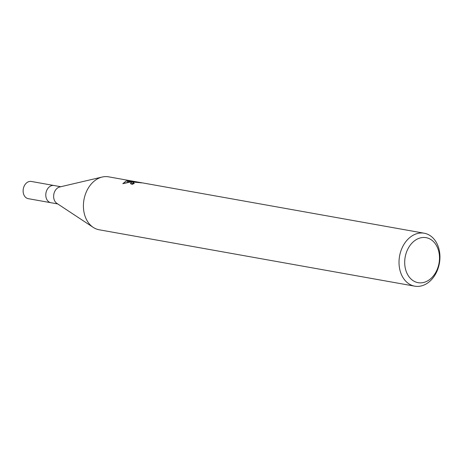 <?xml version="1.0" encoding="UTF-8"?>
<svg xmlns="http://www.w3.org/2000/svg" width="463" height="463" viewBox="0 0 463 463"><rect width="100%" height="100%" fill="white"/><g stroke="black" fill="none" stroke-linecap="round" stroke-linejoin="round"><path stroke-width="0.69" d="M57.725 203.934L50.901 202.713A8.739 6.575 -79.9 0 1 45.82 194.113A8.739 6.575 -79.9 0 1 52.215 185.507A8.739 6.575 -79.9 0 1 53.974 185.507L60.798 186.728M421.504 237.664A22.855 17.2 -79.9 0 1 439.485 257.144A22.855 17.2 -79.9 0 1 422.684 282.667A22.855 17.2 -79.9 0 1 404.703 263.187A22.855 17.2 -79.9 0 1 421.504 237.664M418.789 233.225A26.889 20.233 -79.9 0 1 424.212 233.225A26.889 20.233 -79.9 0 1 439.85 259.702A26.889 20.233 -79.9 0 1 420.173 286.169A26.889 20.233 -79.9 0 1 414.75 286.169A26.889 20.233 -79.9 0 1 399.112 259.697A26.889 20.233 -79.9 0 1 418.789 233.225M414.75 286.169L99.146 229.775A26.889 20.233 -79.9 0 1 83.508 203.298A26.889 20.233 -79.9 0 1 103.185 176.831A26.889 20.233 -79.9 0 1 108.608 176.831L142.129 182.839M132.377 181.994L135.127 181.832L131.625 181.861L126.457 180.94L136.926 181.959L133.848 181.34M142.245 182.844L424.212 233.225M141.794 182.821L141.169 182.897M141.701 182.85L132.372 181.994A7.072 1.227 178.5 0 0 132.117 182.052L133.975 182.381L133.228 182.931L134.276 183.493A26.889 20.233 100.1 0 0 132.14 184.367L130.41 183.279L132.117 182.052M126.168 180.987L131.214 181.89L122.817 183.672L126.168 180.987A9.735 1.69 178.5 0 1 126.457 180.94M135.132 182.191L135.127 181.832M133.234 183.203L130.855 183.927M128.5 182.214L123.569 183.412M127.788 182.138L127.765 181.276M127.759 181.172L127.753 180.813M93.109 227.304L56.827 203.338A8.739 6.575 -79.9 0 1 53.812 194.356A8.739 6.575 -79.9 0 1 59.75 186.971L102.086 177.057M50.82 202.701L28.231 198.662A8.739 6.575 -79.9 0 1 23.15 190.061A8.739 6.575 -79.9 0 1 29.545 181.455A8.739 6.575 -79.9 0 1 31.31 181.455L53.893 185.495M133.228 182.931L133.251 183.875"/></g></svg>
